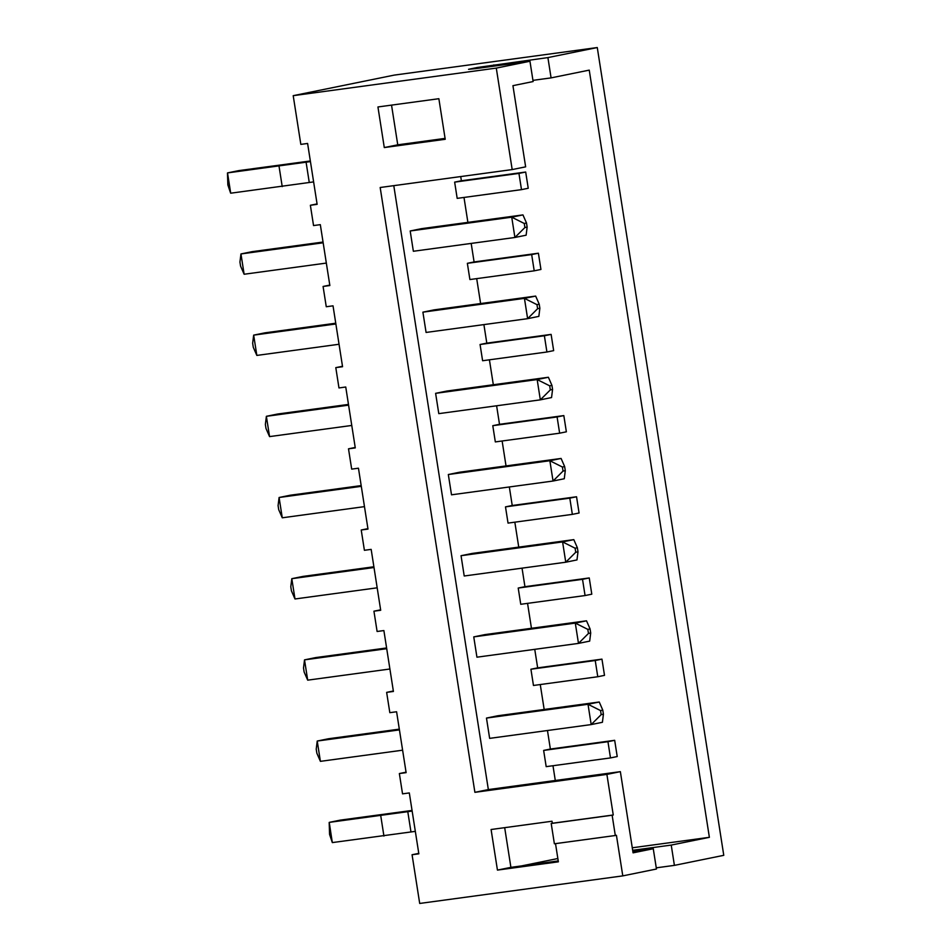 <?xml version="1.0" encoding="UTF-8"?>
<svg xmlns="http://www.w3.org/2000/svg" width="951" height="951" viewBox="0 0 951 951"><rect width="100%" height="100%" fill="white"/><g stroke="black" fill="none" stroke-linecap="round" stroke-linejoin="round"><path stroke-width="1.43" d="M656.261 867.835L674.402 865.374L723.77 855.329L597.276 47.55L394.19 75.117L293.205 95.671L300.837 144.386L307.601 143.458L317.135 204.346L310.371 205.273L313.545 225.565L320.321 224.65L329.854 285.538L323.078 286.453L326.264 306.745L333.028 305.83L342.562 366.717L335.798 367.633L338.972 387.937L345.748 387.009L355.282 447.897L348.506 448.824L351.68 469.116L358.456 468.201L367.989 529.089L361.225 530.004L364.399 550.296L371.163 549.381L380.697 610.269L373.933 611.184L377.107 631.488L383.883 630.561L393.417 691.448L386.641 692.376L389.827 712.668L396.591 711.752L406.125 772.64L399.361 773.555L402.535 793.847L409.31 792.932L418.844 853.82L412.068 854.735L419.7 903.45L622.786 875.883L656.452 869.024L653.266 848.732L633.069 852.845L620.361 771.653L606.893 774.399L613.252 814.995L612.135 815.221L615.309 835.513L616.426 835.287L622.786 875.883M293.205 95.671L496.291 68.103L512.185 169.575L380.174 187.502L474.894 792.326L606.893 774.399M555.515 843.632L558.368 861.82L497.444 870.094L491.085 829.51L552.008 821.236L552.329 823.257L613.252 814.995M384.287 147.56L445.223 139.286L438.863 98.702L377.939 106.964L384.287 147.56L397.756 144.825L445.08 138.394M597.276 47.55L547.907 57.595L551.081 77.887L589.24 70.124L709.375 837.32L632.284 847.781M496.291 68.103L529.957 61.244L475.797 68.603L468.534 69.316L477.057 67.533L547.907 57.595M317.063 203.906L310.371 205.273M329.783 285.086L323.078 286.453M342.491 366.278L335.798 367.633M355.21 447.457L348.506 448.824M367.918 528.637L361.225 530.004M380.638 609.829L373.933 611.184M393.345 691.008L386.641 692.376M406.065 772.188L399.361 773.555M418.773 853.38L412.068 854.735M552.329 823.257L551.2 823.495L554.385 843.787L615.309 835.513M558.225 860.928L510.901 867.36L504.684 827.655M497.444 870.094L510.901 867.36M551.2 823.495L612.135 815.221M474.894 792.326L488.35 789.58L620.361 771.653M393.785 185.659L488.35 789.58M512.185 169.575L525.641 166.841L512.934 85.661L533.131 81.548L529.957 61.244M391.539 105.121L397.756 144.825M709.375 837.32L671.228 845.082L674.402 865.374M532.94 80.359L551.081 77.887M671.228 845.082L632.677 850.313M632.867 851.502L653.266 848.732M521.517 865.921L557.845 858.527M310.442 161.599L227.527 172.904L238.749 170.621L310.347 160.969M313.616 181.903L230.713 193.196L227.527 172.904M306.091 162.193L309.265 182.485M555.289 780.498L552.983 765.733M617.223 756.556L614.679 740.318L607.951 741.685L610.483 757.923L617.223 756.556M547.467 730.523L550.367 749.043L614.679 740.318M544.174 709.482L540.263 684.542M604.503 675.365L601.959 659.138L595.231 660.505L597.775 676.743L604.503 675.365M534.747 649.331L537.66 667.864L601.959 659.138M531.454 628.29L527.555 603.362M591.795 594.185L589.251 577.946L582.523 579.314L585.067 595.552L591.795 594.185M522.04 568.151L524.94 586.684L589.251 577.946M518.747 547.11L514.836 522.182M579.076 513.005L576.544 496.767L569.804 498.134L572.347 514.372L579.076 513.005M509.332 486.971L512.232 505.492L576.544 496.767M506.027 465.931L502.128 440.991M566.368 431.813L563.824 415.587L557.096 416.954L559.64 433.192L566.368 431.813M496.612 405.78L499.513 424.312L563.824 415.587M493.319 384.739L489.42 359.811M553.66 350.634L551.116 334.395L544.376 335.762L546.92 352.001L553.66 350.634M483.904 324.6L486.805 343.133L551.116 334.395M480.612 303.559L476.701 278.631M540.941 269.454L538.397 253.216L531.668 254.583L534.212 270.821L540.941 269.454M471.185 243.42L474.085 261.941L538.397 253.216M467.892 222.379L463.993 197.439M528.233 188.262L525.689 172.036L518.949 173.403L521.493 189.641L528.233 188.262M460.724 176.565L461.378 180.761L525.689 172.036M323.162 242.79L240.948 253.941L252.17 251.658L323.043 242.041M326.336 263.082L244.134 274.245L240.948 253.941L239.937 262.072L240.579 266.125L244.134 274.245M335.869 323.97L253.667 335.132L264.889 332.85L335.751 323.221M339.043 344.262L256.841 355.424L253.667 335.132L252.657 343.252L253.287 347.317L256.841 355.424M348.577 405.15L266.375 416.312L277.597 414.03L348.47 404.413M351.763 425.454L269.561 436.604L266.375 416.312L265.365 424.431L266.007 428.497L269.561 436.604M361.297 486.341L279.095 497.492L290.317 495.209L361.178 485.592M364.471 506.633L282.269 517.796L279.095 497.492L278.084 505.623L278.714 509.677L282.269 517.796M374.005 567.521L291.802 578.683L303.024 576.401L373.898 566.772M377.19 587.813L294.988 598.975L291.802 578.683L290.792 586.803L291.434 590.868L294.988 598.975M389.898 669.005L307.696 680.155L304.522 659.863L315.732 657.581L386.605 647.964M386.724 648.701L304.522 659.863L303.512 667.982L304.142 672.048L307.696 680.155M399.432 729.892L317.23 741.043L328.452 738.761L399.313 729.144M402.618 750.184L320.404 761.347L317.23 741.043L316.219 749.174L316.861 753.228L320.404 761.347M415.325 831.364L332.327 842.586L329.236 822.377L340.458 820.095L412.045 810.442M412.152 811.072L329.236 822.377M407.789 811.667L410.975 831.959M461.378 180.761L454.649 182.128L457.181 198.367L521.493 189.641M474.085 261.941L467.357 263.32L469.901 279.546L534.212 270.821M486.805 343.133L480.065 344.5L482.609 360.738L546.92 352.001M499.513 424.312L492.784 425.679L495.328 441.918L559.64 433.192M512.232 505.492L505.492 506.871L508.036 523.098L572.347 514.372M524.94 586.684L518.212 588.051L520.756 604.289L585.067 595.552M537.66 667.864L530.92 669.231L533.463 685.469L597.775 676.743M550.367 749.043L543.639 750.422L546.183 766.649L610.483 757.923M486.472 718.076L489.646 738.368L591.189 724.579L588.015 704.287L486.472 718.076L497.694 715.782L599.237 702.004L588.015 704.287L600.545 710.575L601.175 714.629L591.189 724.579L602.411 722.296L603.421 714.177L601.175 714.629M461.045 555.705L472.267 553.423L573.81 539.633L562.588 541.915L461.045 555.705L464.219 575.997L565.762 562.219L576.984 559.925L577.994 551.806L575.747 552.258L565.762 562.219L562.588 541.915L575.117 548.204L575.747 552.258M473.753 636.885L484.974 634.602L586.517 620.813L575.296 623.107L473.753 636.885L476.938 657.189L578.481 643.399L589.691 641.117L590.702 632.986L588.467 633.449L578.481 643.399L575.296 623.107L587.825 629.384L588.467 633.449M410.19 230.974L421.412 228.68L522.955 214.902L511.733 217.185L410.19 230.974L413.364 251.266L514.907 237.477L526.129 235.194L527.139 227.075L524.893 227.527L514.907 237.477L511.733 217.185L524.263 223.473L524.893 227.527M422.898 312.154L434.12 309.871L535.663 296.082L524.441 298.364L422.898 312.154L426.084 332.446L527.627 318.668L538.848 316.374L539.859 308.255L537.612 308.706L527.627 318.668L524.441 298.364L536.97 304.653L537.612 308.706M435.617 393.334L446.839 391.051L548.382 377.262L537.16 379.556L435.617 393.334L438.791 413.637L540.334 399.848L551.556 397.566L552.567 389.435L550.32 389.898L540.334 399.848L537.16 379.556L549.69 385.833L550.32 389.898M448.325 474.525L459.547 472.231L561.09 458.453L549.868 460.736L448.325 474.525L451.511 494.817L553.054 481.028L564.276 478.745L565.286 470.626L563.04 471.078L553.054 481.028L549.868 460.736L562.398 467.024L563.04 471.078M279.047 166.318L282.221 186.61M230.618 193.112L227.86 184.946L227.467 173.011M454.649 182.128L518.949 173.403M467.357 263.32L531.668 254.583M480.065 344.5L544.376 335.762M492.784 425.679L557.096 416.954M505.492 506.871L569.804 498.134M518.212 588.051L582.523 579.314M530.92 669.231L595.231 660.505M543.639 750.422L607.951 741.685M380.757 815.792L383.931 836.084M329.177 822.484L329.569 834.419L332.327 842.586M599.237 702.004L602.779 710.112L600.545 710.575M602.779 710.112L603.421 714.177M573.81 539.633L577.364 547.752L575.117 548.204M577.364 547.752L577.994 551.806M586.517 620.813L590.072 628.932L587.825 629.384M590.072 628.932L590.702 632.986M522.955 214.902L526.509 223.009L524.263 223.473M526.509 223.009L527.139 227.075M535.663 296.082L539.217 304.201L536.97 304.653M539.217 304.201L539.859 308.255M548.382 377.262L551.937 385.381L549.69 385.833M551.937 385.381L552.567 389.435M561.09 458.453L564.644 466.561L562.398 467.024M564.644 466.561L565.286 470.626M493.747 64.953L493.938 66.142"/></g></svg>
